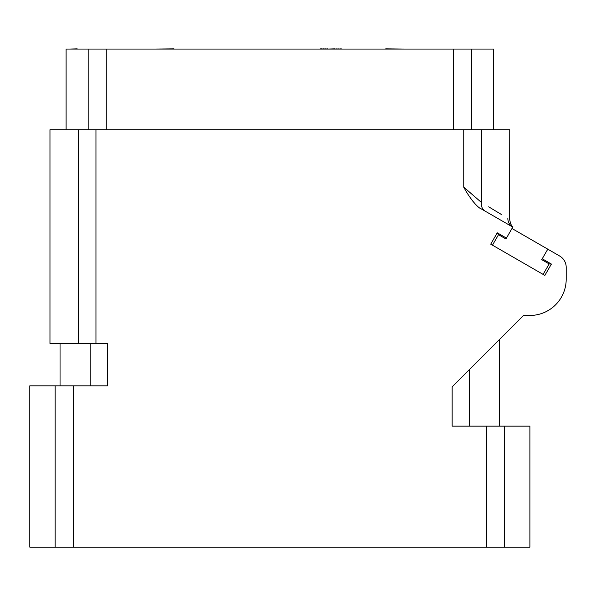 <?xml version="1.0" encoding="UTF-8"?>
<svg xmlns="http://www.w3.org/2000/svg" width="596" height="596" viewBox="0 0 596 596"><rect width="100%" height="100%" fill="white"/><g stroke="black" fill="none" stroke-linecap="round" stroke-linejoin="round"><path stroke-width="0.89" d="M95.956 343.475L49.967 343.475L49.967 129.719L95.956 129.719L95.956 343.475L107.548 343.475L107.548 385.821L29.8 385.821L29.8 547.143L529.904 547.143L529.904 426.155L504.566 426.155L504.566 547.143M472.218 200.472L472.71 201.098M504.566 426.155L452.155 426.155L452.155 386.841L523.534 315.455L529.904 315.455A36.296 36.296 0 0 0 566.2 279.159L566.2 267.366A13.105 13.105 0 0 0 559.644 256.012L547.784 249.165L542.241 258.768L551.404 264.065L544.856 275.412L490.717 244.159L497.265 232.805L506.436 238.102L512.791 227.091L481.248 208.883M511.979 228.499L547.784 249.165M95.956 129.719L509.736 129.719L509.587 219.417M481.248 208.876C477.217 207.587 468.948 197.06 463.74 187.129L481.426 202.446A10.08 8.515 -60 0 0 485.226 211.178L481.248 208.876M492.46 245.165L498.509 234.69L505.93 238.974L506.436 238.102M498.509 234.69L497.265 232.805M542.241 258.768L541.734 259.64L549.154 263.931L551.404 264.065M543.105 274.406L549.154 263.931M476.725 198.371L477.105 198.699M501.333 214.441L488.66 206.805M493.533 209.74L497.757 212.288M507.837 218.36C510.37 219.887 510.37 219.887 507.837 218.36A10.08 9.976 -60 0 0 512.791 227.091M88.186 129.719L88.186 49.058L66.096 49.058L66.096 129.719M493.607 129.719L493.607 49.058L88.186 49.058M95.338 49.058L77.189 49.058M70.134 49.058L77.189 48.857M114.492 49.058L136.678 49.058M239.518 49.058L217.339 49.058M482.514 49.058L464.366 49.058M423.026 49.058L445.205 49.058M342.365 49.058L341.895 49.058M340.949 49.058L341.895 48.857M339.057 49.058L340.949 48.857M337.172 49.058L339.057 48.857M334.81 49.058L337.172 48.857M327.733 49.058L334.81 48.857M325.371 49.058L327.733 48.857M323.486 49.058L325.371 48.857M321.594 49.058L323.486 48.857M320.655 49.058L321.594 48.857M320.179 49.058L320.655 48.857M254.641 49.058L305.055 49.058M155.832 49.058L173.98 48.857M198.185 49.058L180.029 49.058M403.872 49.058L385.716 48.857M379.667 49.058L361.519 49.058M486.448 426.155L486.448 547.143M73.256 385.821L73.256 547.143M463.74 129.719L463.74 187.129M481.426 129.719L481.426 202.446M78.277 129.719L78.277 343.475M90.138 343.475L90.145 385.821M55.137 385.821L55.137 547.143M471.518 129.719L471.518 49.058M453.437 129.719L453.437 49.058M106.267 129.719L106.267 49.058M469.559 369.431L469.559 426.155M60.047 385.821L60.047 343.475M512.925 226.86C511.361 225.906 510.303 223.455 509.736 219.507M499.657 426.155L499.657 339.34"/></g></svg>
